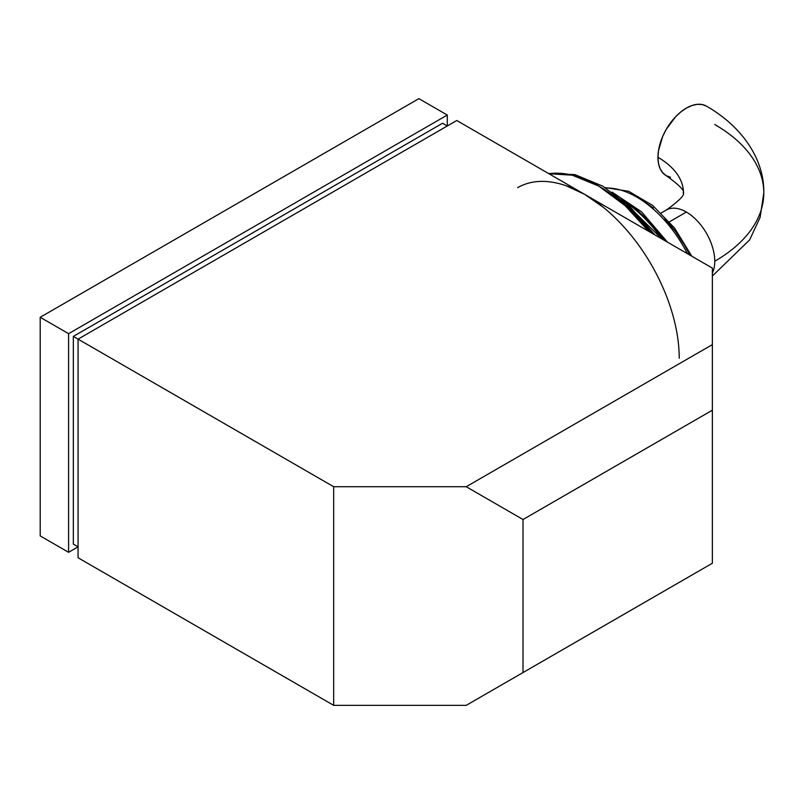 <?xml version="1.0" encoding="UTF-8"?>
<svg xmlns="http://www.w3.org/2000/svg" width="804" height="804" viewBox="0 0 804 804"><rect width="100%" height="100%" fill="white"/><g stroke="black" fill="none" stroke-linecap="round" stroke-linejoin="round"><path stroke-width="1.21" d="M666.104 210.156A40.17 23.185 60 0 1 686.355 212.055A40.17 23.185 60 0 1 714.756 261.24A167.453 96.681 0 0 0 763.8 192.88A167.453 96.681 180 0 1 714.756 261.24A40.17 23.185 -120 0 0 686.355 212.055L669.471 221.803L686.355 212.055A40.17 23.185 -120 0 0 666.265 210.065L661.189 213M706.595 106.228A40.17 23.185 120 0 0 675.591 116.781A40.17 23.185 120 0 0 657.953 157.313A87.123 50.3 180 0 1 683.47 192.88A87.123 50.3 0 0 0 657.953 157.313L658.496 163.393L660.114 168.619L662.737 172.77L666.265 175.704L670.576 177.292M712.364 273.028A40.17 23.185 -120 0 0 714.756 261.24A40.17 23.185 60 0 1 712.364 273.028M548.891 173.704L572.337 175.192L598.759 186.096L625.18 205.693L648.637 231.291A133.886 77.295 -120 0 0 548.891 173.704M603.492 188.829L621.04 200.96L637.914 216.608L652.004 233.23L628.175 207.07L601.161 187.523M621.783 199.523L661.843 238.919A107.113 61.838 -120 0 0 621.783 199.523M687.39 253.662A93.716 54.109 -120 0 0 605.854 188.015M517.615 187.664A133.886 77.295 60 0 1 584.558 194.297A133.886 77.295 60 0 1 679.229 358.272M566.096 185.734L584.558 194.297L456.752 120.51L78.068 339.137L333.68 486.721L466.219 486.721L523.022 519.515L523.022 672.556L466.219 705.349L712.364 563.242L712.364 410.201L712.364 563.242L523.022 672.556L523.022 519.515L712.364 410.201L712.364 268.084L584.558 194.297L603.03 207.06M78.068 339.137L78.068 557.775L78.068 339.137L333.68 486.721L333.68 705.349L78.068 557.775L333.68 705.349L333.68 486.721L466.219 486.721L712.364 344.604L712.364 268.084L456.752 120.51L78.068 339.137L73.335 336.414L78.068 339.137M466.219 705.349L333.68 705.349L466.219 705.349L712.364 563.242L466.219 705.349M78.068 546.841L73.335 544.117L73.335 336.414L442.552 123.243L447.285 125.977L442.552 123.243L73.335 336.414L73.335 544.117L78.068 546.841L68.601 552.308L40.2 535.916L40.2 317.278L68.601 333.68L68.601 552.308L78.068 546.841M68.601 333.68L40.2 317.278L418.884 98.651L447.285 115.042L68.601 333.68L68.601 552.308L40.2 535.916L40.2 317.278L418.884 98.651L447.285 115.042L68.601 333.68M447.285 125.977L447.285 115.042L447.285 125.977M622.427 199.764L636.286 209.341L649.602 221.693L665.029 240.758M641.361 199.764L653.371 208.065M664.918 218.768L675.551 231.482L684.877 245.702L689.872 255.099M714.756 124.519A167.453 96.681 180 0 1 763.8 192.88C764.453 160.478 743.328 127.253 706.435 106.128L702.133 104.54L697.219 104.339L691.892 105.555L686.355 108.118L680.807 111.947L675.481 116.892L666.265 129.323L662.737 136.328L658.496 150.599L657.953 157.313A40.17 23.185 120 0 0 666.104 175.604M466.219 486.721L523.022 519.515L712.364 410.201L712.364 344.604L466.219 486.721M666.265 175.704C690.726 193.161 681.48 193.151 683.47 192.88C681.48 192.608 690.726 192.598 666.265 210.065M548.489 173.473L574.85 174.599L602.719 186.126L630.055 206.789L654.778 234.838M612.085 192.136L641.572 211.834L667.511 242.185M605.171 187.593L628.698 191.292L652.647 205.432L674.526 228.014L691.782 256.195M763.8 192.88L760.122 217.351L749.65 239.893L712.364 276.033"/></g></svg>
